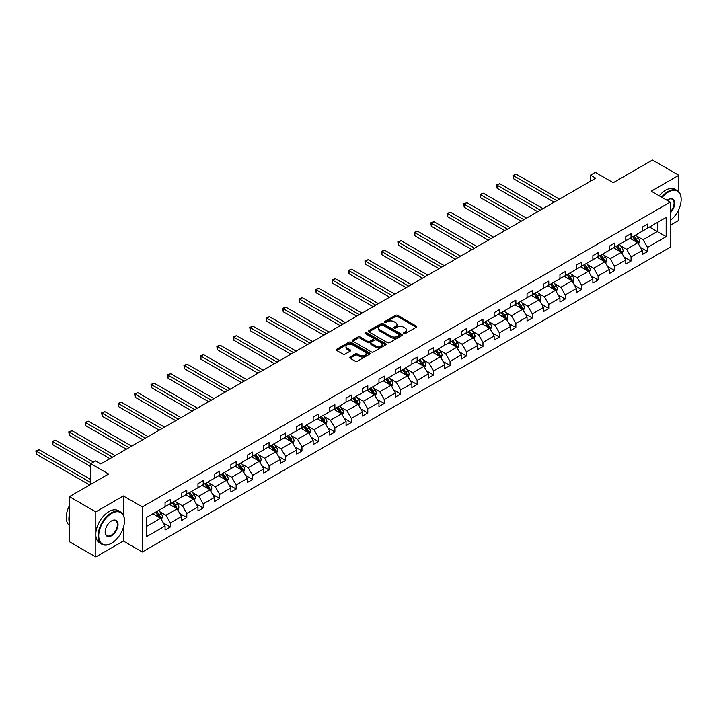 <?xml version="1.0" encoding="UTF-8"?>
<svg xmlns="http://www.w3.org/2000/svg" width="717" height="717" viewBox="0 0 717 717"><rect width="100%" height="100%" fill="white"/><g stroke="black" fill="none" stroke-linecap="round" stroke-linejoin="round"><path stroke-width="1.08" d="M403.788 333.611A1.022 0.592 0 0 0 405.239 333.611L416.236 327.257A1.461 0.842 0 0 0 416.667 326.665A1.461 0.842 0 0 0 416.236 326.065L397.603 315.31A1.461 0.842 0 0 0 395.533 315.31L384.527 321.655A1.022 0.592 0 0 0 385.979 322.498L387.404 321.673A4.687 2.707 0 0 1 394.027 321.673L395.587 322.569A4.687 2.707 0 0 1 396.958 324.478A4.687 2.707 0 0 1 395.587 326.396L394.162 327.212A1.022 0.592 0 0 0 395.605 328.054L397.03 327.23A4.687 2.707 0 0 1 403.662 327.23L405.213 328.126A4.687 2.707 0 0 1 406.584 330.044A4.687 2.707 0 0 1 405.213 331.953L403.788 332.778A1.022 0.592 0 0 0 403.788 333.611L403.788 332.778M678.829 191.851L678.829 175.271L652.461 160.043L613.223 182.701L595.298 172.349L590.494 175.118L590.494 181.204M670.234 225.299L678.829 220.334L678.829 209.355M123.36 515.075L123.36 495.967L95.782 511.893L95.782 556.957L69.415 541.729L69.415 496.666L108.643 474.018L90.718 463.666L90.718 484.369M95.782 511.893L69.415 496.666M350.084 357.03A1.461 0.842 0 0 0 349.654 357.622A1.461 0.842 0 0 0 350.084 358.222L355.309 361.243A1.461 0.842 0 0 0 357.38 361.243L369.596 354.189A1.461 0.842 0 0 0 370.026 353.589A1.461 0.842 0 0 0 369.596 352.997L350.963 342.233A1.461 0.842 0 0 0 348.892 342.233L336.676 349.287A1.461 0.842 0 0 0 336.246 349.887A1.461 0.842 0 0 0 336.676 350.479L342.995 354.126A1.461 0.842 0 0 0 345.065 354.126L350.29 351.106A1.461 0.842 0 0 0 350.721 350.514A1.461 0.842 0 0 0 350.29 349.914L347.153 348.103A3.917 2.259 0 0 1 346.015 346.508A3.917 2.259 0 0 1 348.426 344.42A3.917 2.259 0 0 1 352.692 344.913L364.962 351.993A3.917 2.259 0 0 1 366.109 353.589A3.917 2.259 0 0 1 363.698 355.677A3.917 2.259 0 0 1 359.423 355.193L357.38 354.01A1.461 0.842 0 0 0 355.309 354.01L350.084 357.03L350.084 358.222M90.718 463.666L95.513 460.897L100.792 463.935L595.773 178.166L590.494 175.118M123.36 495.967L142.342 506.928L670.234 202.158L670.234 247.213L142.342 551.991L142.342 506.928M678.829 175.271L651.251 191.197L670.234 202.158M387.512 342.654A1.461 0.842 0 0 0 389.582 342.654L401.798 335.601A1.461 0.842 0 0 0 402.228 335A1.461 0.842 0 0 0 401.798 334.4L383.156 323.645A1.461 0.842 0 0 0 381.085 323.645L368.87 330.698A1.461 0.842 0 0 0 368.448 331.299A1.461 0.842 0 0 0 368.87 331.89L387.512 342.654M365.715 333.835A1.022 0.592 0 0 1 366.754 333.979L366.754 332.76L385.692 343.694A1.461 0.842 0 0 1 386.122 344.294A1.461 0.842 0 0 1 385.692 344.895L373.476 351.948A1.461 0.842 0 0 1 371.406 351.948L352.773 341.184L352.773 339.992A1.461 0.842 0 0 0 352.343 340.593A1.461 0.842 0 0 0 352.773 341.184M352.773 339.992L357.998 336.972A1.461 0.842 0 0 1 360.077 336.972L367.633 341.337A1.461 0.842 0 0 0 369.703 341.337L373.172 339.338A1.461 0.842 0 0 0 373.602 338.738A1.461 0.842 0 0 0 373.172 338.137L365.303 333.593A1.022 0.592 0 0 1 366.754 332.76M146.402 517.495L165.071 506.713L165.071 502.635L170.35 499.588L170.35 503.675L181.526 497.213L181.526 493.135L186.805 490.087L186.805 494.174L197.982 487.712L197.982 483.634L203.252 480.596L203.252 484.674L214.437 478.221L214.437 474.134L219.707 471.096L219.707 475.174L230.892 468.721L230.892 464.634L236.162 461.596L236.162 465.674L247.347 459.221L247.347 455.143L252.617 452.095L252.617 456.173L263.793 449.72L263.793 445.642L269.072 442.595L269.072 446.673L280.248 440.22L280.248 436.142L285.527 433.095L285.527 437.173L296.704 430.72L296.704 426.642L301.974 423.595L301.974 427.673L313.159 421.22L313.159 417.142L318.429 414.094L318.429 418.172L329.614 411.719L329.614 407.641L334.884 404.594L334.884 408.672L346.069 402.219L346.069 398.141L351.339 395.094L351.339 399.181L362.515 392.719L362.515 388.641L367.794 385.594L367.794 389.681L378.97 383.219L378.97 379.141L384.249 376.102L384.249 380.18L395.425 373.727L395.425 369.64L400.695 366.602L400.695 370.68L411.881 364.227L411.881 360.14L417.151 357.102L417.151 361.18L428.336 354.727L428.336 350.649L433.606 347.602L433.606 351.68L444.791 345.227L444.791 341.149L450.061 338.101L450.061 342.179L461.237 335.726L461.237 331.648L466.516 328.601L466.516 332.679L477.692 326.226L477.692 322.148L482.971 319.101L482.971 323.179L494.147 316.726L494.147 312.648L499.417 309.601L499.417 313.679L510.603 307.226L510.603 303.148L515.873 300.1L515.873 304.178L527.058 297.725L527.058 293.647L532.328 290.6L532.328 294.687L543.513 288.225L543.513 284.147L548.783 281.1L548.783 285.187L559.959 278.725L559.959 274.647L565.238 271.609L565.238 275.687L576.414 269.233L576.414 265.147L581.693 262.108L581.693 266.186L592.869 259.733L592.869 255.646L598.139 252.608L598.139 256.686L609.325 250.233L609.325 246.155L614.594 243.108L614.594 247.186L625.78 240.733L625.78 236.655L631.05 233.608L631.05 237.685L642.235 231.232L642.235 227.155L647.505 224.107L647.505 228.185L666.174 217.412L666.174 236.655L647.505 247.428L647.505 251.506L642.235 254.553L642.235 250.475L631.05 256.928L631.05 261.006L625.78 264.053L625.78 259.975L614.594 266.428L614.594 270.506L609.325 273.553L609.325 269.475L598.139 275.928L598.139 280.006L592.869 283.054L592.869 278.976L581.693 285.429L581.693 289.507L576.414 292.554L576.414 288.476L565.238 294.929L565.238 299.007L559.959 302.054L559.959 297.967L548.783 304.429L548.783 308.507L543.513 311.554L543.513 307.468L532.328 313.929L532.328 318.007L527.058 321.055L527.058 316.968L515.873 323.43L515.873 327.508L510.603 330.546L510.603 326.468L499.417 332.921L499.417 337.008L494.147 340.046L494.147 335.968L482.971 342.421L482.971 346.508L477.692 349.546L477.692 345.469L466.516 351.922L466.516 355.999L461.237 359.047L461.237 354.969L450.061 361.422L450.061 365.5L444.791 368.547L444.791 364.469L433.606 370.922L433.606 375L428.336 378.047L428.336 373.969L417.151 380.422L417.151 384.5L411.881 387.547L411.881 383.47L400.695 389.923L400.695 394L395.425 397.048L395.425 392.97L384.249 399.423L384.249 403.501L378.97 406.548L378.97 402.461L367.794 408.923L367.794 413.001L362.515 416.048L362.515 411.961L351.339 418.423L351.339 422.501L346.069 425.548L346.069 421.462L334.884 427.924L334.884 432.001L329.614 435.04L329.614 430.962L318.429 437.415L318.429 441.502L313.159 444.54L313.159 440.462L301.974 446.915L301.974 451.002L296.704 454.04L296.704 449.962L285.527 456.415L285.527 460.493L280.248 463.541L280.248 459.463L269.072 465.916L269.072 469.993L263.793 473.041L263.793 468.963L252.617 475.416L252.617 479.494L247.347 482.541L247.347 478.463L236.162 484.916L236.162 488.994L230.892 492.041L230.892 487.963L219.707 494.416L219.707 498.494L214.437 501.542L214.437 497.464L203.252 503.917L203.252 507.994L197.982 511.042L197.982 506.955L186.805 513.417L186.805 517.495L181.526 520.542L181.526 516.455L170.35 522.917L170.35 526.995L165.071 530.042L165.071 525.955L146.402 536.737L146.402 517.495M169.293 504.284L177.099 508.783L165.923 515.245L159.81 511.714M165.923 515.245L170.35 522.917M177.099 508.783L181.526 516.455M165.071 505.745L165.923 506.229L170.35 503.675M185.748 494.784L193.554 499.283L182.369 505.745L176.265 502.214M182.369 505.745L186.805 513.417M193.554 499.283L197.982 506.955M181.526 496.245L182.369 496.729L186.805 494.174M202.203 485.284L210.009 489.783L198.824 496.245L192.721 492.713M198.824 496.245L203.252 503.917M210.009 489.783L214.437 497.464M197.982 486.744L198.824 487.228L203.252 484.674M218.658 475.783L226.455 480.291L215.279 486.744L209.176 483.222M215.279 486.744L219.707 494.416M226.455 480.291L230.892 487.963M214.437 477.244L215.279 477.728L219.707 475.174M235.104 466.283L242.911 470.791L231.734 477.244L225.631 473.722M231.734 477.244L236.162 484.916M242.911 470.791L247.347 478.463M230.892 467.744L231.734 468.228L236.162 465.674M251.559 456.783L259.366 461.291L248.19 467.744L242.086 464.222M248.19 467.744L252.617 475.416M259.366 461.291L263.793 468.963M247.347 458.244L248.19 458.728L252.617 456.173M268.015 447.283L275.821 451.791L264.645 458.244L258.532 454.721M264.645 458.244L269.072 465.916M275.821 451.791L280.248 459.463M263.793 448.743L264.645 449.227L269.072 446.673M284.47 437.782L292.276 442.29L281.091 448.743L274.987 445.221M281.091 448.743L285.527 456.415M292.276 442.29L296.704 449.962M280.248 439.243L281.091 439.736L285.527 437.173M300.925 428.282L308.731 432.79L297.546 439.243L291.443 435.721M297.546 439.243L301.974 446.915M308.731 432.79L313.159 440.462M296.704 429.743L297.546 430.236L301.974 427.673M317.38 418.782L325.177 423.29L314.001 429.743L307.898 426.221M314.001 429.743L318.429 437.415M325.177 423.29L329.614 430.962M313.159 420.243L314.001 420.736L318.429 418.172M333.826 409.282L341.633 413.79L330.456 420.243L324.353 416.72M330.456 420.243L334.884 427.924M341.633 413.79L346.069 421.462M329.614 410.742L330.456 411.235L334.884 408.672M350.281 399.79L358.088 404.289L346.911 410.751L340.808 407.22M346.911 410.751L351.339 418.423M358.088 404.289L362.515 411.961M346.069 401.251L346.911 401.735L351.339 399.181M366.737 390.29L374.543 394.789L363.367 401.251L357.254 397.72M363.367 401.251L367.794 408.923M374.543 394.789L378.97 402.461M362.515 391.751L363.367 392.235L367.794 389.681M383.192 380.79L390.998 385.289L379.813 391.751L373.709 388.22M379.813 391.751L384.249 399.423M390.998 385.289L395.425 392.97M378.97 382.251L379.813 382.735L384.249 380.18M399.647 371.289L407.453 375.798L396.268 382.251L390.165 378.728M396.268 382.251L400.695 389.923M407.453 375.798L411.881 383.47M395.425 372.75L396.268 373.234L400.695 370.68M416.102 361.789L423.899 366.297L412.723 372.75L406.62 369.228M412.723 372.75L417.151 380.422M423.899 366.297L428.336 373.969M411.881 363.25L412.723 363.734L417.151 361.18M432.548 352.289L440.355 356.797L429.178 363.25L423.075 359.728M429.178 363.25L433.606 370.922M440.355 356.797L444.791 364.469M428.336 353.75L429.178 354.234L433.606 351.68M449.003 342.789L456.81 347.297L445.633 353.75L439.53 350.228M445.633 353.75L450.061 361.422M456.81 347.297L461.237 354.969M444.791 344.25L445.633 344.734L450.061 342.179M465.458 333.288L473.265 337.797L462.089 344.25L455.976 340.727M462.089 344.25L466.516 351.922M473.265 337.797L477.692 345.469M461.237 334.749L462.089 335.242L466.516 332.679M481.914 323.788L489.72 328.296L478.535 334.749L472.431 331.227M478.535 334.749L482.971 342.421M489.72 328.296L494.147 335.968M477.692 325.249L478.535 325.742L482.971 323.179M498.369 314.288L506.175 318.796L494.99 325.249L488.886 321.727M494.99 325.249L499.417 332.921M506.175 318.796L510.603 326.468M494.147 315.749L494.99 316.242L499.417 313.679M514.824 304.788L522.621 309.296L511.445 315.749L505.342 312.227M511.445 315.749L515.873 323.43M522.621 309.296L527.058 316.968M510.603 306.249L511.445 306.742L515.873 304.178M531.27 295.296L539.076 299.796L527.9 306.258L521.797 302.726M527.9 306.258L532.328 313.929M539.076 299.796L543.513 307.468M527.058 296.757L527.9 297.241L532.328 294.687M547.725 285.796L555.532 290.295L544.355 296.757L538.252 293.226M544.355 296.757L548.783 304.429M555.532 290.295L559.959 297.967M543.513 287.257L544.355 287.741L548.783 285.187M564.18 276.296L571.987 280.795L560.811 287.257L554.698 283.726M560.811 287.257L565.238 294.929M571.987 280.795L576.414 288.476M559.959 277.757L560.811 278.241L565.238 275.687M580.636 266.796L588.442 271.304L577.257 277.757L571.153 274.235M577.257 277.757L581.693 285.429M588.442 271.304L592.869 278.976M576.414 268.257L577.257 268.741L581.693 266.186M597.091 257.295L604.897 261.804L593.712 268.257L587.608 264.734M593.712 268.257L598.139 275.928M604.897 261.804L609.325 269.475M592.869 258.756L593.712 259.24L598.139 256.686M613.546 247.795L621.343 252.303L610.167 258.756L604.064 255.234M610.167 258.756L614.594 266.428M621.343 252.303L625.78 259.975M609.325 249.256L610.167 249.74L614.594 247.186M629.992 238.295L637.798 242.803L626.622 249.256L620.519 245.734M626.622 249.256L631.05 256.928M637.798 242.803L642.235 250.475M625.78 239.756L626.622 240.24L631.05 237.685M649.512 227.029L657.31 231.537L643.077 239.756L636.974 236.234M643.077 239.756L647.505 247.428M666.174 236.655L657.31 231.537L657.31 222.521L666.174 217.412M95.782 556.957L123.36 541.03L142.342 551.991M642.235 230.256L643.077 230.749L647.505 228.185M146.402 526.502L160.644 518.283L152.838 513.775M160.644 518.283L165.071 525.955M640.487 247.464L647.505 251.506M624.041 256.964L631.05 261.006M607.586 266.455L614.594 270.506M591.131 275.955L598.139 280.006M574.676 285.456L581.693 289.507M558.22 294.956L565.238 299.007M541.765 304.456L548.783 308.507M525.319 313.956L532.328 318.007M508.864 323.457L515.873 327.508M492.409 332.957L499.417 337.008M475.954 342.457L482.971 346.508M459.498 351.957L466.516 355.999M443.043 361.458L450.061 365.5M426.597 370.949L433.606 375M410.142 380.449L417.151 384.5M393.687 389.949L400.695 394M377.232 399.45L384.249 403.501M360.776 408.95L367.794 413.001M344.321 418.45L351.339 422.501M327.875 427.95L334.884 432.001M311.42 437.451L318.429 441.502M294.965 446.951L301.974 451.002M278.51 456.451L285.527 460.493M262.055 465.951L269.072 469.993M245.599 475.443L252.617 479.494M229.153 484.943L236.162 488.994M212.698 494.443L219.707 498.494M196.243 503.943L203.252 507.994M179.788 513.444L186.805 517.495M163.333 522.944L170.35 526.995M123.36 541.03L123.36 527.578M404.2 333.755L405.213 333.172A4.687 2.707 0 0 0 406.584 331.254L406.584 330.044M396.958 324.478L396.958 325.697A4.687 2.707 0 0 1 395.587 327.615L394.565 328.198M416.236 326.065L416.236 327.257L397.603 316.529A1.461 0.842 0 0 0 395.533 316.529L384.939 322.641M401.798 334.4L401.798 335.601L383.156 324.864A1.461 0.842 0 0 0 381.085 324.864L368.897 331.908M399.208 335.422A1.022 0.592 0 0 0 399.208 334.579L382.851 325.142A1.022 0.592 0 0 0 381.399 325.142L379.902 326.002A4.687 2.707 0 0 0 378.522 327.92A4.687 2.707 0 0 0 379.902 329.829L391.079 336.291A4.687 2.707 0 0 0 397.702 336.291L399.208 335.422L399.208 336.64A1.022 0.592 0 0 0 399.503 336.219L399.503 335M378.522 327.92L378.522 329.139A4.687 2.707 0 0 0 379.902 331.048L379.902 329.829M399.208 336.64L397.702 337.501A4.687 2.707 0 0 1 391.079 337.501L379.902 331.048M352.791 341.202L357.998 338.191L357.998 336.972M373.602 338.738L373.602 339.957A1.461 0.842 0 0 1 373.172 340.557L369.703 342.556A1.461 0.842 0 0 1 367.633 342.556L360.077 338.191A1.461 0.842 0 0 0 357.998 338.191M366.754 333.979L385.674 344.904M375.475 345.863A3.917 2.259 0 0 0 379.741 346.356A3.917 2.259 0 0 0 382.161 344.268A3.917 2.259 0 0 0 381.014 342.663L376.685 340.172A1.461 0.842 0 0 0 374.615 340.172L371.146 342.17A1.461 0.842 0 0 0 370.725 342.771A1.461 0.842 0 0 0 371.146 343.371L375.475 345.863L375.475 347.082A3.917 2.259 0 0 0 379.741 347.575A3.917 2.259 0 0 0 382.161 345.486L382.161 344.268M370.725 342.771L370.725 343.99A1.461 0.842 0 0 0 371.146 344.59L371.146 343.371M375.475 347.082L371.146 344.59M366.109 353.589L366.109 354.807A3.917 2.259 0 0 1 363.698 356.896A3.917 2.259 0 0 1 359.423 356.403L357.38 355.229A1.461 0.842 0 0 0 355.309 355.229L350.102 358.231M346.015 346.508L346.015 347.727A3.917 2.259 0 0 0 347.153 349.322L347.153 348.103M350.272 351.124L347.153 349.322M369.578 354.198L350.963 343.452A1.461 0.842 0 0 0 348.892 343.452L336.694 350.496L336.676 349.287M638.605 244.192L639.573 241.387A3.952 2.285 -120 0 0 638.309 238.026L635.943 234.862M631.695 239.281L630.673 237.91M559.43 199.138L516.222 174.195L513.587 175.719L513.587 178.757L554.16 202.185M637.216 242.463L637.44 241.557A3.952 2.285 -120 0 0 636.311 239.182L633.936 236.018M632.95 236.592L635.558 240.07A2.017 1.165 60 0 1 635.925 240.679L637.44 241.557M632.672 236.753L635.038 239.908A3.952 2.285 60 0 1 636.024 241.781M513.587 178.757L513.005 175.378L556.795 200.661M513.005 175.378L516.222 174.195M670.234 220.495A18.194 10.504 120 0 0 681.15 199.505A18.194 10.504 120 0 0 668.28 192.075A18.194 10.504 120 0 0 662.105 197.462M661.558 197.148A18.642 10.764 -60 0 1 667.966 191.529A18.642 10.764 -60 0 1 677.287 190.605A18.642 10.764 -60 0 1 681.15 199.138A18.642 10.764 -60 0 1 681.15 199.326M667.079 200.33A9.097 5.252 -60 0 1 668.28 199.505L668.28 199.505A9.097 5.252 -60 0 1 674.643 202.122A9.097 5.252 -60 0 1 670.234 212.886M659.237 195.804A18.642 10.764 -60 0 1 665.645 190.193A18.642 10.764 -60 0 1 674.966 189.27L677.287 190.605M670.234 212.008A8.649 4.992 120 0 0 672.295 199.263A8.649 4.992 120 0 0 668.119 199.604M111.287 543.369L111.601 543.19A18.194 10.504 120 0 0 124.471 520.901A18.194 10.504 120 0 0 111.601 513.471A18.194 10.504 120 0 0 98.731 535.76A18.194 10.504 120 0 0 111.601 543.19L111.287 543.369A18.642 10.764 -60 0 1 101.957 544.302A18.642 10.764 -60 0 1 99.107 529.361A18.642 10.764 -60 0 1 111.287 512.924A18.642 10.764 -60 0 1 120.608 512.001A18.642 10.764 -60 0 1 124.471 520.542A18.642 10.764 -60 0 1 124.471 520.721M111.601 535.76A9.097 5.252 -60 0 1 105.166 532.05A9.097 5.252 -60 0 1 111.601 520.901L111.601 520.901A9.097 5.252 -60 0 1 118.036 524.62A9.097 5.252 -60 0 1 111.601 535.76M105.166 531.862A8.649 4.992 120 0 0 106.958 535.644A8.649 4.992 120 0 0 111.287 535.214A8.649 4.992 120 0 0 116.934 527.587A8.649 4.992 120 0 0 115.607 520.659A8.649 4.992 120 0 0 111.44 520.999M101.957 544.302L99.645 542.957A18.642 10.764 -60 0 1 96.786 528.017A18.642 10.764 -60 0 1 108.966 511.588A18.642 10.764 -60 0 1 118.287 510.665L120.608 512.001M69.415 522.854A18.642 10.764 -60 0 1 69.415 514.331M69.415 525.436A18.642 10.764 -60 0 1 69.415 505.655M622.15 253.693L623.118 250.887A3.952 2.285 -120 0 0 621.854 247.526L619.488 244.363M615.24 248.781L614.218 247.41M542.984 208.638L499.767 183.695L497.132 185.219L497.132 188.257L537.705 211.685M620.761 251.963L620.985 251.058A3.952 2.285 -120 0 0 619.855 248.682L617.489 245.519M616.495 246.092L619.103 249.57A2.017 1.165 60 0 1 619.47 250.179L620.985 251.058M616.217 246.245L618.592 249.408A3.952 2.285 60 0 1 619.569 251.273M497.132 188.257L496.549 184.878L540.34 210.162M496.549 184.878L499.767 183.695M605.695 263.193L606.663 260.388A3.952 2.285 -120 0 0 605.408 257.018L603.033 253.863M598.785 258.272L597.763 256.901M526.529 218.138L483.312 193.196L480.677 194.71L480.677 197.758L521.25 221.186M604.314 261.463L604.53 260.558A3.952 2.285 -120 0 0 603.4 258.183L601.034 255.019M600.039 255.593L602.647 259.07A2.017 1.165 60 0 1 603.015 259.679L604.53 260.558M599.771 255.745L602.137 258.909A3.952 2.285 60 0 1 603.122 260.773M480.677 197.758L480.103 194.379L523.894 219.662M480.103 194.379L483.312 193.196M589.24 272.684L590.208 269.888A3.952 2.285 -120 0 0 588.953 266.518L586.578 263.363M582.338 267.773L581.308 266.401M510.074 227.639L466.866 202.687L464.222 204.211L464.222 207.258L504.804 230.686M587.859 270.963L588.074 270.058A3.952 2.285 -120 0 0 586.945 267.674L584.579 264.519M583.584 265.093L586.192 268.57A2.017 1.165 60 0 1 586.56 269.18L588.074 270.058M583.315 265.245L585.681 268.409A3.952 2.285 60 0 1 586.667 270.273M464.222 207.258L463.648 203.879L507.439 229.162M463.648 203.879L466.866 202.687M572.784 282.184L573.761 279.388A3.952 2.285 -120 0 0 572.498 276.018L570.132 272.863M565.883 277.273L564.853 275.902M493.619 237.139L450.41 212.187L447.775 213.711L447.775 216.758L488.349 240.186M571.404 280.464L571.628 279.558A3.952 2.285 -120 0 0 570.49 277.174L568.124 274.019M567.138 274.584L569.737 278.071A2.017 1.165 60 0 1 570.105 278.68L571.628 279.558M566.86 274.745L569.226 277.909A3.952 2.285 60 0 1 570.212 279.773M447.775 216.758L447.193 213.379L490.984 238.662M447.193 213.379L450.41 212.187M556.338 291.685L557.306 288.888A3.952 2.285 -120 0 0 556.042 285.518L553.676 282.364M549.428 286.773L548.397 285.402M477.163 246.639L433.955 221.687L431.32 223.211L431.32 226.258L471.894 249.686M554.949 289.964L555.173 289.059A3.952 2.285 -120 0 0 554.035 286.675L551.669 283.52M550.683 284.084L553.291 287.571A2.017 1.165 60 0 1 553.649 288.18L555.173 289.059M550.405 284.246L552.771 287.409A3.952 2.285 60 0 1 553.757 289.274M431.32 226.258L430.738 222.879L474.529 248.163M430.738 222.879L433.955 221.687M539.883 301.185L540.851 298.389A3.952 2.285 -120 0 0 539.587 295.019L537.221 291.855M532.973 296.273L531.951 294.902M460.708 256.139L417.5 231.188L414.865 232.711L414.865 235.759L455.438 259.187M538.494 299.464L538.718 298.55A3.952 2.285 -120 0 0 537.589 296.175L535.214 293.02M534.228 293.585L536.836 297.062A2.017 1.165 60 0 1 537.203 297.68L538.718 298.55M533.95 293.746L536.316 296.91A3.952 2.285 60 0 1 537.302 298.774M414.865 235.759L414.283 232.38L458.073 257.663M414.283 232.38L417.5 231.188M523.428 310.685L524.396 307.889A3.952 2.285 -120 0 0 523.132 304.519L520.766 301.355M516.518 305.774L515.496 304.402M444.262 265.64L401.045 240.688L398.41 242.212L398.41 245.259L438.983 268.678M522.039 308.964L522.263 308.05A3.952 2.285 -120 0 0 521.134 305.675L518.767 302.511M517.773 303.085L520.381 306.562A2.017 1.165 60 0 1 520.748 307.181L522.263 308.05M517.495 303.246L519.87 306.41A3.952 2.285 60 0 1 520.847 308.274M398.41 245.259L397.827 241.88L441.618 267.163M397.827 241.88L401.045 240.688M506.973 320.185L507.941 317.38A3.952 2.285 -120 0 0 506.686 314.019L504.311 310.855M500.063 315.274L499.041 313.903M427.807 275.14L384.59 250.188L381.955 251.712L381.955 254.759L422.528 278.178M505.584 318.465L505.808 317.55A3.952 2.285 -120 0 0 504.678 315.175L502.312 312.012M501.317 312.585L503.926 316.063A2.017 1.165 60 0 1 504.293 316.681L505.808 317.55M501.049 312.746L503.415 315.91A3.952 2.285 60 0 1 504.401 317.774M381.955 254.759L381.381 251.38L425.172 276.654M381.381 251.38L384.59 250.188M490.518 329.686L491.486 326.88A3.952 2.285 -120 0 0 490.231 323.519L487.856 320.356M483.617 324.774L482.586 323.403M411.352 284.64L368.144 259.688L365.5 261.212L365.5 264.259L406.082 287.678M489.137 327.956L489.353 327.051A3.952 2.285 -120 0 0 488.223 324.676L485.857 321.512M484.862 322.085L487.47 325.563A2.017 1.165 60 0 1 487.838 326.172L489.353 327.051M484.593 322.247L486.96 325.401A3.952 2.285 60 0 1 487.945 327.275M365.5 264.259L364.926 260.871L408.717 286.155M364.926 260.871L368.144 259.688M474.062 339.186L475.039 336.381A3.952 2.285 -120 0 0 473.776 333.02L471.41 329.856M467.161 334.274L466.131 332.903M394.897 294.131L351.688 269.189L349.054 270.712L349.054 273.751L389.627 297.179M472.682 337.456L472.906 336.551A3.952 2.285 -120 0 0 471.768 334.176L469.402 331.012M468.416 331.586L471.015 335.063A2.017 1.165 60 0 1 471.383 335.673L472.906 336.551M468.138 331.747L470.504 334.902A3.952 2.285 60 0 1 471.49 336.775M349.054 273.751L348.471 270.372L392.262 295.655M348.471 270.372L351.688 269.189M457.616 348.686L458.584 345.881A3.952 2.285 -120 0 0 457.321 342.52L454.954 339.356M450.706 343.775L449.676 342.403M378.442 303.632L335.233 278.689L332.598 280.213L332.598 283.251L373.172 306.679M456.227 346.956L456.451 346.051A3.952 2.285 -120 0 0 455.313 343.676L452.947 340.512M451.961 341.086L454.569 344.563A2.017 1.165 60 0 1 454.928 345.173L456.451 346.051M451.683 341.247L454.049 344.402A3.952 2.285 60 0 1 455.035 346.275M332.598 283.251L332.016 279.872L375.807 305.155M332.016 279.872L335.233 278.689M441.161 358.186L442.129 355.381A3.952 2.285 -120 0 0 440.865 352.02L438.499 348.856M434.251 353.275L433.229 351.904M361.986 313.132L318.778 288.189L316.143 289.713L316.143 292.751L356.716 316.179M439.772 356.457L439.996 355.551A3.952 2.285 -120 0 0 438.867 353.176L436.492 350.013M435.506 350.586L438.114 354.064A2.017 1.165 60 0 1 438.472 354.673L439.996 355.551M435.228 350.738L437.594 353.902A3.952 2.285 60 0 1 438.58 355.766M316.143 292.751L315.561 289.372L359.351 314.655M315.561 289.372L318.778 288.189M424.706 367.687L425.674 364.881A3.952 2.285 -120 0 0 424.41 361.511L422.044 358.357M417.796 362.766L416.774 361.395M345.54 322.632L302.323 297.689L299.688 299.204L299.688 302.251L340.261 325.679M423.317 365.957L423.541 365.052A3.952 2.285 -120 0 0 422.412 362.677L420.045 359.513M419.051 360.086L421.659 363.564A2.017 1.165 60 0 1 422.026 364.173L423.541 365.052M418.773 360.239L421.148 363.402A3.952 2.285 60 0 1 422.125 365.267M299.688 302.251L299.106 298.872L342.896 324.156M299.106 298.872L302.323 297.689M408.251 377.178L409.219 374.382A3.952 2.285 -120 0 0 407.964 371.012L405.589 367.857M401.341 372.266L400.319 370.895M329.085 332.132L285.868 307.181L283.233 308.704L283.233 311.752L323.806 335.18M406.862 375.457L407.086 374.552A3.952 2.285 -120 0 0 405.956 372.168L403.59 369.013M402.595 369.587L405.204 373.064A2.017 1.165 60 0 1 405.571 373.674L407.086 374.552M402.318 369.739L404.693 372.903A3.952 2.285 60 0 1 405.679 374.767M283.233 311.752L282.659 308.373L326.45 333.656M282.659 308.373L285.868 307.181M391.796 386.678L392.764 383.882A3.952 2.285 -120 0 0 391.509 380.512L389.134 377.357M384.895 381.767L383.864 380.395M312.63 341.633L269.422 316.681L266.778 318.205L266.778 321.252L307.36 344.68M390.415 384.957L390.631 384.052A3.952 2.285 -120 0 0 389.501 381.668L387.135 378.513M386.14 379.078L388.748 382.564A2.017 1.165 60 0 1 389.116 383.174L390.631 384.052M385.871 379.239L388.238 382.403A3.952 2.285 60 0 1 389.223 384.267M266.778 321.252L266.204 317.873L309.995 343.156M266.204 317.873L269.422 316.681M375.341 396.178L376.317 393.382A3.952 2.285 -120 0 0 375.054 390.012L372.688 386.857M368.439 391.267L367.409 389.896M296.175 351.133L252.967 326.181L250.332 327.705L250.332 330.752L290.905 354.18M373.96 394.458L374.175 393.552A3.952 2.285 -120 0 0 373.046 391.168L370.68 388.014M369.694 388.578L372.293 392.065A2.017 1.165 60 0 1 372.661 392.674L374.175 393.552M369.416 388.739L371.782 391.903A3.952 2.285 60 0 1 372.768 393.767M250.332 330.752L249.749 327.373L293.54 352.656M249.749 327.373L252.967 326.181M358.894 405.679L359.862 402.882A3.952 2.285 -120 0 0 358.599 399.512L356.232 396.349M351.984 400.767L350.954 399.396M279.72 360.633L236.511 335.681L233.876 337.205L233.876 340.252L274.45 363.68M357.505 403.958L357.729 403.044A3.952 2.285 -120 0 0 356.591 400.669L354.225 397.514M353.239 398.078L355.847 401.556A2.017 1.165 60 0 1 356.206 402.174L357.729 403.044M352.961 398.24L355.327 401.403A3.952 2.285 60 0 1 356.313 403.268M233.876 340.252L233.294 336.873L277.085 362.157M233.294 336.873L236.511 335.681M342.439 415.179L343.407 412.383A3.952 2.285 -120 0 0 342.143 409.013L339.777 405.849M335.529 410.267L334.507 408.896M263.264 370.133L220.056 345.182L217.421 346.705L217.421 349.753L257.995 373.172M341.05 413.458L341.274 412.544A3.952 2.285 -120 0 0 340.145 410.169L337.77 407.005M336.784 407.579L339.392 411.056A2.017 1.165 60 0 1 339.75 411.675L341.274 412.544M336.506 407.74L338.872 410.904A3.952 2.285 60 0 1 339.858 412.768M217.421 349.753L216.839 346.374L260.63 371.657M216.839 346.374L220.056 345.182M325.984 424.679L326.952 421.874A3.952 2.285 -120 0 0 325.688 418.513L323.322 415.349M319.074 419.768L318.052 418.396M246.818 379.634L203.601 354.682L200.966 356.206L200.966 359.253L241.539 382.672M324.595 422.958L324.819 422.044A3.952 2.285 -120 0 0 323.69 419.669L321.324 416.505M320.329 417.079L322.937 420.556A2.017 1.165 60 0 1 323.304 421.175L324.819 422.044M320.051 417.24L322.426 420.404A3.952 2.285 60 0 1 323.403 422.268M200.966 359.253L200.384 355.874L244.174 381.148M200.384 355.874L203.601 354.682M309.529 434.179L310.497 431.374A3.952 2.285 -120 0 0 309.242 428.013L306.867 424.849M302.619 429.268L301.597 427.897M230.363 389.134L187.146 364.182L184.511 365.706L184.511 368.753L225.084 392.172M308.14 432.45L308.364 431.544A3.952 2.285 -120 0 0 307.235 429.169L304.868 426.006M303.874 426.579L306.482 430.057A2.017 1.165 60 0 1 306.849 430.666L308.364 431.544M303.596 426.74L305.971 429.895A3.952 2.285 60 0 1 306.957 431.768M184.511 368.753L183.937 365.365L227.728 390.648M183.937 365.365L187.146 364.182M293.074 443.68L294.042 440.874A3.952 2.285 -120 0 0 292.787 437.513L290.412 434.35M286.173 438.768L285.142 437.397M213.908 398.625L170.7 373.682L168.056 375.206L168.056 378.244L208.638 401.672M291.694 441.95L291.909 441.045A3.952 2.285 -120 0 0 290.779 438.67L288.413 435.506M287.418 436.079L290.026 439.557A2.017 1.165 60 0 1 290.394 440.166L291.909 441.045M287.15 436.241L289.516 439.396A3.952 2.285 60 0 1 290.502 441.269M168.056 378.244L167.482 374.866L211.273 400.149M167.482 374.866L170.7 373.682M276.619 453.18L277.596 450.375A3.952 2.285 -120 0 0 276.332 447.014L273.966 443.85M269.717 448.268L268.687 446.897M197.453 408.125L154.245 383.183L151.61 384.706L151.61 387.745L192.183 411.173M275.238 451.45L275.453 450.545A3.952 2.285 -120 0 0 274.324 448.17L271.958 445.006M270.972 445.58L273.571 449.057A2.017 1.165 60 0 1 273.939 449.667L275.453 450.545M270.694 445.741L273.06 448.896A3.952 2.285 60 0 1 274.046 450.769M151.61 387.745L151.027 384.366L194.818 409.649M151.027 384.366L154.245 383.183M260.172 462.68L261.14 459.875A3.952 2.285 -120 0 0 259.877 456.514L257.511 453.35M253.262 457.769L252.232 456.397M180.998 417.626L137.789 392.683L135.155 394.207L135.155 397.245L175.728 420.673M258.783 460.95L259.007 460.045A3.952 2.285 -120 0 0 257.869 457.67L255.503 454.506M254.517 455.08L257.125 458.557A2.017 1.165 60 0 1 257.484 459.167L259.007 460.045M254.239 455.232L256.605 458.396A3.952 2.285 60 0 1 257.591 460.26M135.155 397.245L134.572 393.866L178.363 419.149M134.572 393.866L137.789 392.683M243.717 472.18L244.685 469.375A3.952 2.285 -120 0 0 243.422 466.005L241.055 462.85M236.807 467.26L235.785 465.889M164.543 427.126L121.334 402.183L118.699 403.698L118.699 406.745L159.273 430.173M242.328 470.451L242.552 469.545A3.952 2.285 -120 0 0 241.423 467.17L239.048 464.007M238.062 464.58L240.67 468.058A2.017 1.165 60 0 1 241.029 468.667L242.552 469.545M237.784 464.733L240.15 467.896A3.952 2.285 60 0 1 241.136 469.76M118.699 406.745L118.117 403.366L161.908 428.649M118.117 403.366L121.334 402.183M227.262 481.672L228.23 478.875A3.952 2.285 -120 0 0 226.966 475.505L224.6 472.351M220.352 476.76L219.33 475.389M148.096 436.626L104.879 411.675L102.244 413.198L102.244 416.245L142.817 439.673M225.873 479.951L226.097 479.046A3.952 2.285 -120 0 0 224.968 476.662L222.602 473.507M221.607 474.08L224.215 477.558A2.017 1.165 60 0 1 224.582 478.167L226.097 479.046M221.329 474.233L223.704 477.397A3.952 2.285 60 0 1 224.681 479.261M102.244 416.245L101.662 412.867L145.452 438.15M101.662 412.867L104.879 411.675M210.807 491.172L211.775 488.376A3.952 2.285 -120 0 0 210.52 485.006L208.145 481.851M203.897 486.26L202.875 484.889M131.641 446.126L88.424 421.175L85.789 422.698L85.789 425.746L126.362 449.174M209.418 489.451L209.642 488.546A3.952 2.285 -120 0 0 208.513 486.162L206.146 483.007M205.152 483.572L207.76 487.058A2.017 1.165 60 0 1 208.127 487.668L209.642 488.546M204.874 483.733L207.249 486.897A3.952 2.285 60 0 1 208.235 488.761M85.789 425.746L85.215 422.367L129.006 447.65M85.215 422.367L88.424 421.175M194.352 500.672L195.32 497.876A3.952 2.285 -120 0 0 194.065 494.506L191.69 491.351M187.451 495.761L186.42 494.389M115.186 455.627L71.978 430.675L69.334 432.199L69.334 435.246L109.916 458.674M192.972 498.951L193.187 498.046A3.952 2.285 -120 0 0 192.057 495.662L189.691 492.507M188.696 493.072L191.305 496.558A2.017 1.165 60 0 1 191.672 497.168L193.187 498.046M188.428 493.233L190.794 496.397A3.952 2.285 60 0 1 191.78 498.261M69.334 435.246L68.76 431.867L112.551 457.15M68.76 431.867L71.978 430.675M177.897 510.172L178.874 507.376A3.952 2.285 -120 0 0 177.61 504.006L175.244 500.842M170.996 505.261L169.965 503.89M93.461 462.08L55.523 440.175L52.888 441.699L52.888 444.746L90.718 466.588M176.516 508.452L176.732 507.537A3.952 2.285 -120 0 0 175.602 505.162L173.236 502.008M172.25 502.572L174.849 506.05A2.017 1.165 60 0 1 175.217 506.668L176.732 507.537M171.972 502.734L174.339 505.897A3.952 2.285 60 0 1 175.324 507.761M52.888 444.746L52.305 441.367L90.826 463.603M52.305 441.367L55.523 440.175M161.45 519.673L162.418 516.876A3.952 2.285 -120 0 0 161.155 513.506L158.789 510.343M154.54 514.761L153.51 513.39M90.718 479.494L39.068 449.676L36.433 451.199L36.433 454.246L89.661 484.979M160.061 517.952L160.285 517.038A3.952 2.285 -120 0 0 159.147 514.663L156.781 511.499M155.795 512.072L158.394 515.55A2.017 1.165 60 0 1 158.762 516.168L160.285 517.038M155.517 512.234L157.883 515.398A3.952 2.285 60 0 1 158.869 517.262M36.433 454.246L35.85 450.868L90.718 482.541M35.85 450.868L39.068 449.676M405.213 333.172L405.213 331.953M394.162 328.054L394.162 327.212M395.587 327.615L395.587 326.396M384.527 322.498L384.527 321.655M395.533 316.529L395.533 315.31M397.603 316.529L397.603 315.31M368.87 331.89L368.87 330.698M381.085 324.864L381.085 323.645M383.156 324.864L383.156 323.645M391.079 337.501L391.079 336.291M397.702 337.501L397.702 336.291M360.077 338.191L360.077 336.972M367.633 342.556L367.633 341.337M369.703 342.556L369.703 341.337M373.172 340.557L373.172 339.338M385.692 344.895L385.692 343.694M355.309 355.229L355.309 354.01M357.38 355.229L357.38 354.01M359.423 356.403L359.423 355.193M350.29 351.106L350.29 349.914M348.892 343.452L348.892 342.233M350.963 343.452L350.963 342.233M369.596 354.189L369.596 352.997M637.521 242.642L639.546 241.468M636.311 239.182L638.309 238.026M633.918 240.562L635.038 239.908M621.065 252.133L623.091 250.968M619.855 248.682L621.854 247.526M617.462 250.063L618.592 249.408M604.61 261.633L606.636 260.468M603.4 258.183L605.408 257.018M601.007 259.563L602.137 258.909M588.155 271.134L590.19 269.959M586.945 267.674L588.953 266.518M584.552 269.054L585.681 268.409M571.7 280.634L573.734 279.46M570.49 277.174L572.498 276.018M568.106 278.555L569.226 277.909M555.245 290.134L557.279 288.96M554.035 286.675L556.042 285.518M551.651 288.055L552.771 287.409M538.799 299.634L540.824 298.46M537.589 296.175L539.587 295.019M535.196 297.555L536.316 296.91M522.343 309.135L524.369 307.96M521.134 305.675L523.132 304.519M518.741 307.055L519.87 306.41M505.888 318.635L507.914 317.461M504.678 315.175L506.686 314.019M502.285 316.555L503.415 315.91M489.433 328.135L491.468 326.961M488.223 324.676L490.231 323.519M485.83 326.056L486.96 325.401M472.978 337.635L475.012 336.461M471.768 334.176L473.776 333.02M469.384 335.556L470.504 334.902M456.523 347.136L458.557 345.961M455.313 343.676L457.321 342.52M452.929 345.056L454.049 344.402M440.077 356.627L442.102 355.462M438.867 353.176L440.865 352.02M436.474 354.557L437.594 353.902M423.622 366.127L425.647 364.962M422.412 362.677L424.41 361.511M420.019 364.057L421.148 363.402M407.166 375.627L409.192 374.453M405.956 372.168L407.964 371.012M403.563 373.548L404.693 372.903M390.711 385.128L392.746 383.953M389.501 381.668L391.509 380.512M387.108 383.048L388.238 382.403M374.256 394.628L376.291 393.454M373.046 391.168L375.054 390.012M370.662 392.549L371.782 391.903M357.801 404.128L359.835 402.954M356.591 400.669L358.599 399.512M354.207 402.049L355.327 401.403M341.355 413.628L343.38 412.454M340.145 410.169L342.143 409.013M337.752 411.549L338.872 410.904M324.9 423.129L326.925 421.954M323.69 419.669L325.688 418.513M321.297 421.049L322.426 420.404M308.444 432.629L310.47 431.455M307.235 429.169L309.242 428.013M304.842 430.55L305.971 429.895M291.989 442.129L294.024 440.955M290.779 438.67L292.787 437.513M288.386 440.05L289.516 439.396M275.534 451.629L277.569 450.455M274.324 448.17L276.332 447.014M271.94 449.55L273.06 448.896M259.079 461.121L261.113 459.956M257.869 457.67L259.877 456.514M255.485 459.05L256.605 458.396M242.624 470.621L244.658 469.456M241.423 467.17L243.422 466.005M239.03 468.551L240.15 467.896M226.178 480.121L228.203 478.947M224.968 476.662L226.966 475.505M222.575 478.042L223.704 477.397M209.722 489.621L211.748 488.447M208.513 486.162L210.52 485.006M206.12 487.542L207.249 486.897M193.267 499.122L195.302 497.948M192.057 495.662L194.065 494.506M189.664 497.042L190.794 496.397M176.812 508.622L178.847 507.448M175.602 505.162L177.61 504.006M173.218 506.543L174.339 505.897M160.357 518.122L162.392 516.948M159.147 514.663L161.155 513.506M156.763 516.043L157.883 515.398"/></g></svg>
